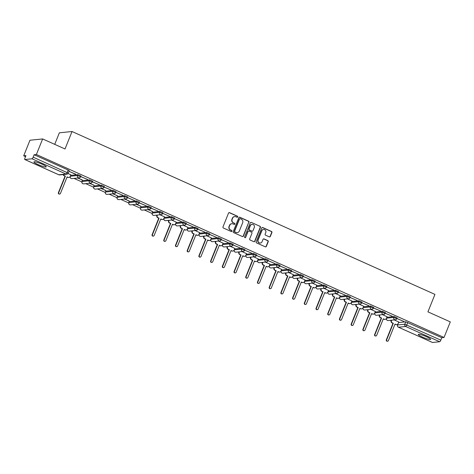<?xml version="1.0" encoding="UTF-8"?>
<svg xmlns="http://www.w3.org/2000/svg" width="474" height="474" viewBox="0 0 474 474"><rect width="100%" height="100%" fill="white"/><g stroke="black" fill="none" stroke-linecap="round" stroke-linejoin="round"><path stroke-width="0.71" d="M237.711 216.938A0.587 0.557 84.1 0 0 237.409 216.168L229.582 212.654A0.835 0.8 84.1 0 0 228.533 213.093L222.976 226.922A0.835 0.8 84.1 0 0 223.402 228.018L231.235 231.531A0.587 0.557 84.1 0 0 231.964 231.229A0.587 0.557 84.1 0 0 231.668 230.459L230.654 230.003A2.678 2.554 84.1 0 1 229.28 226.483L229.748 225.334A2.678 2.554 84.1 0 1 233.095 223.935L234.109 224.386A0.587 0.557 84.1 0 0 234.837 224.084A0.587 0.557 84.1 0 0 234.541 223.313L233.522 222.857A2.678 2.554 84.1 0 1 232.153 219.338L232.621 218.188A2.678 2.554 84.1 0 1 235.963 216.79L236.976 217.24A0.587 0.557 84.1 0 0 237.711 216.938M237.124 217.288A0.587 0.557 84.1 0 0 237.16 216.191L229.327 212.678A0.835 0.8 84.1 0 0 229.061 212.613M231.383 231.579A0.587 0.557 84.1 0 0 231.413 230.483L230.654 230.003M234.251 224.433A0.587 0.557 84.1 0 0 234.286 223.337L233.522 222.857M397.07 317.906L394.066 316.555L386.855 317.302M385.356 312.65L382.352 311.3L375.141 312.046M373.642 307.395L370.638 306.044L363.434 306.791M361.935 302.139L358.931 300.789L351.72 301.535M350.221 296.878L347.217 295.533L340.006 296.28M338.507 291.623L335.503 290.278L328.298 291.018M326.799 286.367L323.795 285.022L316.585 285.763M315.086 281.112L312.082 279.767L304.871 280.507M303.372 275.856L300.368 274.505L293.163 275.252M291.664 270.601L288.66 269.25L281.449 269.996M279.95 265.345L276.946 263.994L269.736 264.741M268.237 260.09L265.233 258.739L258.028 259.485M256.529 254.828L253.525 253.483L246.314 254.23M244.815 249.573L241.811 248.228L234.6 248.969M233.101 244.317L230.103 242.972L222.893 243.713M221.394 239.062L218.39 237.717L211.179 238.458M209.68 233.806L206.676 232.456L199.465 233.202M197.966 228.551L194.968 227.2L187.757 227.947M186.258 223.295L183.254 221.945L176.044 222.691M174.545 218.04L171.541 216.689L164.336 217.436M159.833 211.434L152.575 212.21L152.225 213.069L159.483 212.293L162.57 213.602L162.914 212.743L159.833 211.434L159.483 212.293A1.706 1.629 -95.9 0 0 161.16 214.663A1.706 1.706 0 0 0 162.57 213.602M148.119 206.178L140.944 206.919L140.511 207.813L147.775 207.037L150.856 208.347L151.2 207.488L148.119 206.178L147.775 207.037A1.706 1.629 -95.9 0 0 149.446 209.407A1.706 1.706 0 0 0 150.856 208.347M136.405 200.923L129.147 201.699L128.804 202.558L136.062 201.782L139.143 203.091L139.492 202.232L136.405 200.923L136.062 201.782A1.706 1.629 -95.9 0 0 137.738 204.152A1.706 1.706 0 0 0 139.143 203.091M124.698 195.667L117.516 196.402L117.09 197.303L124.348 196.526L127.435 197.836L127.779 196.977L124.698 195.667L124.348 196.526A1.706 1.629 -95.9 0 0 126.025 198.896A1.706 1.706 0 0 0 127.435 197.836M112.984 190.406L105.809 191.146L105.382 192.047L112.64 191.271L115.721 192.58L116.065 191.721L112.984 190.406L112.64 191.271A1.706 1.629 -95.9 0 0 114.311 193.641A1.706 1.706 0 0 0 115.721 192.58M101.27 185.15L94.012 185.927L93.668 186.792L100.926 186.015L104.007 187.325L104.357 186.46L101.27 185.15L100.926 186.015A1.706 1.629 -95.9 0 0 102.603 188.385A1.706 1.706 0 0 0 104.007 187.325M89.562 179.895L82.304 180.671L81.955 181.536L89.213 180.76L92.3 182.069L92.643 181.204L89.562 179.895L89.213 180.76A1.706 1.629 -95.9 0 0 90.89 183.13A1.706 1.706 0 0 0 92.3 182.069M80.853 175.99L77.849 174.639L70.638 175.386M42.05 164.176A6.648 0.96 -158.1 0 0 33.903 161.901A6.648 0.96 -158.1 0 0 38.092 164.585A6.648 0.96 -158.1 0 0 46.245 166.86A6.648 0.96 -158.1 0 0 42.05 164.176M426.434 336.688A6.648 0.96 -158.1 0 0 418.287 334.407A6.648 0.96 -158.1 0 0 422.476 337.091A6.648 0.96 -158.1 0 0 430.629 339.372A6.648 0.96 -158.1 0 0 426.434 336.688M269.297 236.87A0.835 0.8 84.1 0 0 270.34 236.431L271.904 232.55A0.835 0.8 84.1 0 0 271.472 231.454L262.78 227.55A0.835 0.8 84.1 0 0 261.731 227.988L256.173 241.817A0.835 0.8 84.1 0 0 256.6 242.919L265.298 246.824A0.835 0.8 84.1 0 0 266.341 246.385L268.225 241.699A0.835 0.8 84.1 0 0 267.798 240.596L264.077 238.926A0.835 0.8 84.1 0 0 263.034 239.364L262.098 241.687A2.24 2.139 84.1 0 1 260.356 243.032A2.24 2.139 84.1 0 1 258.152 239.921L261.814 230.814A2.24 2.139 84.1 0 1 263.556 229.475A2.24 2.139 84.1 0 1 265.76 232.586L265.15 234.103A0.835 0.8 84.1 0 0 265.576 235.199L269.297 236.87M32.025 158.784L24.849 159.525A1.706 0.444 -65.8 0 1 24.778 159.519A1.706 0.444 -65.8 0 1 24.968 158.014L25.946 155.585L23.7 155.816L29.963 140.239L42.642 138.935L65.015 148.972L72.036 131.517L434.942 294.395L427.927 311.851L450.3 321.887L444.037 337.47L36.38 154.512L34.134 154.743L33.162 157.167L68.244 173.123L69.222 170.693L68.143 170.006L67.172 172.429A1.706 0.444 -65.8 0 1 66.034 174.047L32.025 158.784A1.706 0.444 -65.8 0 0 33.162 157.167M42.642 138.935L36.38 154.512M248.986 222.27A0.835 0.8 84.1 0 0 248.554 221.168L239.862 217.264A0.835 0.8 84.1 0 0 238.813 217.702L233.255 231.537A0.835 0.8 84.1 0 0 233.682 232.633L242.38 236.538A0.835 0.8 84.1 0 0 243.423 236.099L248.732 222.294A0.835 0.8 84.1 0 0 248.305 221.192L239.607 217.293A0.835 0.8 84.1 0 0 239.34 217.228M251.321 222.407L260.013 226.311A0.835 0.8 84.1 0 1 260.445 227.413L254.882 241.242A0.835 0.8 84.1 0 1 253.839 241.681L250.118 240.01A0.835 0.8 84.1 0 1 249.691 238.908L251.943 233.303A0.835 0.8 84.1 0 0 251.516 232.201L249.046 231.093A0.835 0.8 84.1 0 0 248.003 231.531L245.651 237.373A0.587 0.557 84.1 0 1 245.2 237.723A0.587 0.557 84.1 0 1 244.62 236.905L250.272 222.845A0.835 0.8 84.1 0 1 251.321 222.407L260.013 226.311M398.569 322.557L405.774 321.816L404.802 324.24L440.82 340.125A1.706 0.444 114.2 0 1 439.682 341.742L432.501 342.483A1.706 0.444 114.2 0 1 432.436 342.471A1.706 0.444 114.2 0 1 432.383 342.429M23.7 155.816L25.525 156.633M74.021 178.402L81.854 181.915M85.735 183.657L93.562 187.171M97.448 188.913L105.275 192.426M109.156 194.168L116.989 197.682M120.87 199.43L128.697 202.943M132.584 204.685L140.411 208.199M144.292 209.941L152.124 213.454M156.005 215.196L156.876 215.587M167.719 220.451L168.584 220.843M179.427 225.707L180.298 226.098M191.141 230.962L192.011 231.353M202.854 236.218L203.719 236.609M214.562 241.479L215.433 241.864M226.276 246.735L227.147 247.12M237.989 251.99L238.855 252.381M249.697 257.246L250.568 257.637M261.411 262.501L262.282 262.892M273.125 267.757L273.99 268.148M284.833 273.012L285.704 273.403M296.546 278.268L297.411 278.659M308.254 283.529L309.125 283.914M319.968 288.784L320.839 289.17M331.681 294.04L332.547 294.431M343.389 299.295L344.26 299.687M355.103 304.551L355.974 304.942M366.817 309.806L367.682 310.197M378.525 315.062L379.396 315.453M390.238 320.317L391.109 320.708M54.717 144.351L59.351 132.821L72.036 131.517M444.037 337.47L441.792 337.701L440.82 340.125M70.869 174.823L68.025 173.508M68.961 171.339L75.704 174.154M75.633 174.331L68.985 171.286M80.675 176.595L87.72 179.545L80.693 176.541M77.635 178.028L82.34 179.93M82.269 180.108L78.02 177.993M92.383 181.85L99.433 184.801L92.406 181.797M89.349 183.284L94.053 185.186M93.982 185.364L89.728 183.248M104.096 187.106L111.147 190.062L104.12 187.052M101.063 188.539L105.761 190.441M105.69 190.619L101.442 188.504M115.81 192.361L122.855 195.318L115.828 192.314M112.771 193.801L117.475 195.697M117.404 195.875L113.156 193.759M127.518 197.617L134.569 200.573L127.542 197.569M124.484 199.056L129.189 200.958M129.118 201.136L124.863 199.015M139.232 202.872L146.282 205.829L139.255 202.825M136.198 204.312L140.897 206.214M140.825 206.391L136.577 204.27M150.945 208.133L157.99 211.084L150.963 208.08M147.906 209.567L152.61 211.469M152.539 211.647L148.291 209.526M162.653 213.389L169.704 216.34L162.677 213.336M164.561 216.873L159.999 214.781M174.367 218.644L181.418 221.595L174.391 218.591M176.269 222.128L171.712 220.043M186.081 223.9L193.125 226.85L186.098 223.847M187.982 227.384L183.42 225.298M197.788 229.155L204.839 232.112L197.812 229.102M199.696 232.639L195.134 230.554M209.502 234.411L216.553 237.367L209.52 234.363M211.404 237.895L206.848 235.809M221.216 239.666L228.261 242.623L221.234 239.619M223.118 243.15L218.555 241.065M232.924 244.922L239.974 247.878L232.947 244.874M234.831 248.406L230.269 246.32M244.637 250.183L251.688 253.134L244.655 250.13M246.539 253.661L241.983 251.576M256.351 255.439L263.396 258.389L256.369 255.385M258.253 258.923L253.691 256.831M268.059 260.694L275.11 263.645L268.083 260.641M269.967 264.178L265.404 262.092M279.773 265.95L286.823 268.9L279.79 265.896M281.675 269.433L277.118 267.348M291.486 271.205L298.531 274.162L291.504 271.152M293.388 274.689L288.826 272.603M303.194 276.461L310.245 279.417L303.218 276.413M305.102 279.944L300.54 277.859M314.908 281.716L321.953 284.673L314.926 281.669M316.81 285.2L312.253 283.114M326.622 286.971L333.666 289.928L326.639 286.924M328.523 290.455L323.961 288.37M338.329 292.233L345.38 295.183L338.353 292.18M340.237 295.711L335.675 293.625M350.043 297.488L357.088 300.439L350.061 297.435M351.945 300.972L347.389 298.881M361.751 302.744L368.802 305.694L361.775 302.69M363.659 306.228L359.096 304.142M373.465 307.999L380.515 310.95L373.488 307.946M375.372 311.483L370.81 309.398M385.178 313.255L392.223 316.205L385.196 313.201M387.08 316.739L382.524 314.653M396.886 318.51L403.937 321.467L396.91 318.463M398.794 321.994L394.232 319.909M441.792 337.701L405.774 321.816M34.134 154.743L68.143 170.006M234.577 216.6A2.678 2.554 84.1 0 0 232.367 218.212L232.621 218.188M233.273 222.881A2.678 2.554 84.1 0 1 231.904 219.367L232.367 218.212M231.703 223.746A2.678 2.554 84.1 0 0 229.493 225.357L229.748 225.334M230.4 230.032A2.678 2.554 84.1 0 1 229.031 226.513L229.493 225.357M242.647 236.603A0.835 0.8 84.1 0 0 243.174 236.123L248.732 222.294M240.241 218.704A0.587 0.557 84.1 0 0 239.506 219.012L234.624 231.152A0.587 0.557 84.1 0 0 234.926 231.922L235.993 232.402A2.678 2.554 84.1 0 0 239.34 230.998L242.676 222.703A2.678 2.554 84.1 0 0 241.307 219.184L240.241 218.704M239.838 218.692A0.587 0.557 84.1 0 0 239.252 219.035L239.506 219.012M237.13 232.616A2.678 2.554 84.1 0 1 235.744 232.426L234.671 231.946A0.587 0.557 84.1 0 1 234.375 231.176L239.252 219.035M254.105 241.746A0.835 0.8 84.1 0 0 254.633 241.266L260.19 227.437A0.835 0.8 84.1 0 0 259.764 226.335M248.524 231.051A0.835 0.8 84.1 0 0 247.748 231.555L245.651 237.373M245.07 237.717A0.587 0.557 84.1 0 0 245.402 237.397M254.283 227.479A2.24 2.139 84.1 0 0 252.085 224.368A2.24 2.139 84.1 0 0 250.343 225.713L249.051 228.918A0.835 0.8 84.1 0 0 249.478 230.02L251.949 231.128A0.835 0.8 84.1 0 0 252.992 230.69L254.283 227.479M251.955 224.386A2.24 2.139 84.1 0 0 250.088 225.737L250.343 225.713M252.215 231.194A0.835 0.8 84.1 0 1 251.694 231.152L249.223 230.044A0.835 0.8 84.1 0 1 248.797 228.942L250.088 225.737M263.431 229.487A2.24 2.139 84.1 0 0 261.559 230.844L261.814 230.814M260.226 243.043A2.24 2.139 84.1 0 1 257.903 239.945L261.559 230.844M265.564 246.889A0.835 0.8 84.1 0 0 266.092 246.409L267.976 241.722A0.835 0.8 84.1 0 0 267.543 240.626L263.822 238.955A0.835 0.8 84.1 0 0 263.556 238.884M269.564 236.935A0.835 0.8 84.1 0 0 270.091 236.461L271.649 232.58A0.835 0.8 84.1 0 0 271.223 231.478L262.525 227.579A0.835 0.8 84.1 0 0 262.258 227.514M63.457 174.527A1.706 1.629 84.1 0 0 64.405 175.682L65.382 176.121L58.723 192.675A0.978 0.936 84.1 0 0 59.688 194.038A0.978 0.936 84.1 0 0 60.453 193.451L67.107 176.897L68.084 177.335A1.706 1.629 84.1 0 0 68.89 177.466L68.558 177.501A1.706 1.629 -95.9 0 1 67.752 177.371L67.047 177.051M68.89 177.466A1.706 1.629 84.1 0 0 70.211 176.441L70.881 174.787M59.688 194.038L59.357 194.073A0.978 0.936 -95.9 0 1 58.397 192.711L65.051 176.156L64.073 175.718A1.706 1.629 -95.9 0 1 63.125 174.562M65.051 176.156L65.382 176.121M157.404 215.054L157.226 215.492A1.706 1.629 84.1 0 0 158.097 217.732L159.074 218.17L152.421 234.725A0.978 0.936 84.1 0 0 153.38 236.088A0.978 0.936 84.1 0 0 154.145 235.501L160.799 218.947L161.776 219.385A1.706 1.629 84.1 0 0 162.582 219.515L162.25 219.551A1.706 1.629 -95.9 0 1 161.444 219.421L160.739 219.101M162.582 219.515A1.706 1.629 84.1 0 0 163.909 218.49L164.573 216.837M153.38 236.088L153.055 236.123A0.978 0.936 -95.9 0 1 152.089 234.76L158.743 218.206L157.771 217.767A1.706 1.629 -95.9 0 1 156.894 215.528L157.226 215.492M157.072 215.083L156.894 215.528M158.743 218.206L159.074 218.17M169.117 220.309L168.94 220.748A1.706 1.629 84.1 0 0 169.811 222.987L170.788 223.426L164.128 239.986A0.978 0.936 84.1 0 0 165.094 241.349A0.978 0.936 84.1 0 0 165.859 240.756L172.512 224.202L173.49 224.64A1.706 1.629 84.1 0 0 174.29 224.771L173.964 224.806A1.706 1.629 -95.9 0 1 173.158 224.676L172.453 224.356M174.29 224.771A1.706 1.629 84.1 0 0 175.617 223.746L176.287 222.093M165.094 241.349L164.762 241.379A0.978 0.936 -95.9 0 1 163.803 240.016L170.456 223.461L169.479 223.023A1.706 1.629 -95.9 0 1 168.608 220.783L168.94 220.748M168.785 220.339L168.608 220.783M170.456 223.461L170.788 223.426M180.825 225.565L180.647 226.003A1.706 1.629 84.1 0 0 181.518 228.243L182.496 228.681L175.842 245.242A0.978 0.936 84.1 0 0 176.808 246.604A0.978 0.936 84.1 0 0 177.566 246.012L184.226 229.457L185.198 229.896A1.706 1.629 84.1 0 0 186.004 230.026L185.672 230.062A1.706 1.629 -95.9 0 1 184.872 229.931L184.161 229.612M186.004 230.026A1.706 1.629 84.1 0 0 187.331 229.007L187.994 227.348M176.808 246.604L176.476 246.634A0.978 0.936 -95.9 0 1 175.51 245.271L182.17 228.717L181.192 228.278A1.706 1.629 -95.9 0 1 180.321 226.039L180.647 226.003M180.499 225.6L180.321 226.039M182.17 228.717L182.496 228.681M192.539 230.82L192.361 231.265A1.706 1.629 84.1 0 0 193.232 233.504L194.21 233.937L187.556 250.497A0.978 0.936 84.1 0 0 188.516 251.86A0.978 0.936 84.1 0 0 189.28 251.273L195.934 234.713L196.911 235.151A1.706 1.629 84.1 0 0 197.717 235.282L197.385 235.317A1.706 1.629 -95.9 0 1 196.58 235.187L195.875 234.867M197.717 235.282A1.706 1.629 84.1 0 0 199.044 234.263L199.708 232.604M188.516 251.86L188.19 251.895A0.978 0.936 -95.9 0 1 187.224 250.533L193.878 233.972L192.906 233.534A1.706 1.629 -95.9 0 1 192.029 231.294L192.361 231.265M192.207 230.856L192.029 231.294M193.878 233.972L194.21 233.937M204.253 236.076L204.075 236.52A1.706 1.629 84.1 0 0 204.946 238.76L205.923 239.198L199.264 255.753A0.978 0.936 84.1 0 0 200.229 257.115A0.978 0.936 84.1 0 0 200.994 256.529L207.648 239.968L208.625 240.407A1.706 1.629 84.1 0 0 209.425 240.537L209.099 240.573A1.706 1.629 -95.9 0 1 208.293 240.442L207.588 240.122M209.425 240.537A1.706 1.629 84.1 0 0 210.752 239.518L211.422 237.859M200.229 257.115L199.898 257.151A0.978 0.936 -95.9 0 1 198.938 255.788L205.592 239.228L204.614 238.789A1.706 1.629 -95.9 0 1 203.743 236.55L204.075 236.52M203.921 236.111L203.743 236.55M205.592 239.228L205.923 239.198M215.96 241.331L215.783 241.776A1.706 1.629 84.1 0 0 216.654 244.015L217.631 244.454L210.977 261.008A0.978 0.936 84.1 0 0 211.943 262.371A0.978 0.936 84.1 0 0 212.702 261.784L219.361 245.23L220.333 245.662A1.706 1.629 84.1 0 0 221.139 245.799L220.807 245.828A1.706 1.629 -95.9 0 1 220.007 245.698L219.296 245.384M221.139 245.799A1.706 1.629 84.1 0 0 222.466 244.774L223.13 243.121M211.943 262.371L211.611 262.406A0.978 0.936 -95.9 0 1 210.646 261.044L217.305 244.483L216.328 244.051A1.706 1.629 -95.9 0 1 215.457 241.811L215.783 241.776M215.634 241.367L215.457 241.811M217.305 244.483L217.631 244.454M227.674 246.587L227.496 247.031A1.706 1.629 84.1 0 0 228.367 249.271L229.345 249.709L222.691 266.264A0.978 0.936 84.1 0 0 223.651 267.626A0.978 0.936 84.1 0 0 224.415 267.04L231.069 250.485L232.047 250.924A1.706 1.629 84.1 0 0 232.853 251.054L232.521 251.084A1.706 1.629 -95.9 0 1 231.715 250.953L231.01 250.639M232.853 251.054A1.706 1.629 84.1 0 0 234.18 250.029L234.843 248.376M223.651 267.626L223.325 267.662A0.978 0.936 -95.9 0 1 222.359 266.299L229.013 249.745L228.035 249.306A1.706 1.629 -95.9 0 1 227.165 247.067L227.496 247.031M227.342 246.622L227.165 247.067M229.013 249.745L229.345 249.709M239.388 251.842L239.21 252.287A1.706 1.629 84.1 0 0 240.081 254.526L241.053 254.965L234.399 271.519A0.978 0.936 84.1 0 0 235.365 272.882A0.978 0.936 84.1 0 0 236.129 272.295L242.783 255.741L243.76 256.179A1.706 1.629 84.1 0 0 244.56 256.31L244.234 256.339A1.706 1.629 -95.9 0 1 243.429 256.209L242.718 255.895M244.56 256.31A1.706 1.629 84.1 0 0 245.888 255.285L246.557 253.631M235.365 272.882L235.033 272.917A0.978 0.936 -95.9 0 1 234.073 271.555L240.727 255L239.749 254.562A1.706 1.629 -95.9 0 1 238.878 252.322L239.21 252.287M239.056 251.878L238.878 252.322M240.727 255L241.053 254.965M251.096 257.104L250.918 257.542A1.706 1.629 84.1 0 0 251.789 259.782L252.766 260.22L246.113 276.775A0.978 0.936 84.1 0 0 247.078 278.137A0.978 0.936 84.1 0 0 247.837 277.551L254.497 260.996L255.468 261.435A1.706 1.629 84.1 0 0 256.274 261.565L255.942 261.601A1.706 1.629 -95.9 0 1 255.142 261.47L254.431 261.15M256.274 261.565A1.706 1.629 84.1 0 0 257.601 260.54L258.265 258.887M247.078 278.137L246.747 278.173A0.978 0.936 -95.9 0 1 245.781 276.81L252.435 260.256L251.463 259.817A1.706 1.629 -95.9 0 1 250.592 257.578L250.918 257.542M250.77 257.133L250.592 257.578M252.435 260.256L252.766 260.22M262.809 262.359L262.632 262.797A1.706 1.629 84.1 0 0 263.503 265.037L264.48 265.476L257.826 282.036A0.978 0.936 84.1 0 0 258.786 283.399A0.978 0.936 84.1 0 0 259.551 282.806L266.204 266.252L267.182 266.69A1.706 1.629 84.1 0 0 267.988 266.821L267.656 266.856A1.706 1.629 -95.9 0 1 266.85 266.726L266.145 266.406M267.988 266.821A1.706 1.629 84.1 0 0 269.315 265.796L269.979 264.142M258.786 283.399L258.46 283.428A0.978 0.936 -95.9 0 1 257.495 282.066L264.148 265.511L263.171 265.073A1.706 1.629 -95.9 0 1 262.3 262.833L262.632 262.797M262.478 262.389L262.3 262.833M264.148 265.511L264.48 265.476M274.523 267.614L274.345 268.053A1.706 1.629 84.1 0 0 275.216 270.293L276.188 270.731L269.534 287.291A0.978 0.936 84.1 0 0 270.5 288.654A0.978 0.936 84.1 0 0 271.264 288.062L277.918 271.507L278.896 271.946A1.706 1.629 84.1 0 0 279.696 272.076L279.37 272.112A1.706 1.629 -95.9 0 1 278.564 271.981L277.853 271.661M279.696 272.076A1.706 1.629 84.1 0 0 281.023 271.057L281.692 269.398M270.5 288.654L270.168 288.684A0.978 0.936 -95.9 0 1 269.208 287.321L275.862 270.767L274.884 270.328A1.706 1.629 -95.9 0 1 274.013 268.088L274.345 268.053M274.191 267.65L274.013 268.088M275.862 270.767L276.188 270.731M286.231 272.87L286.053 273.314A1.706 1.629 84.1 0 0 286.924 275.554L287.902 275.987L281.248 292.547A0.978 0.936 84.1 0 0 282.208 293.91A0.978 0.936 84.1 0 0 282.972 293.323L289.632 276.763L290.603 277.201A1.706 1.629 84.1 0 0 291.409 277.331L291.077 277.367A1.706 1.629 -95.9 0 1 290.278 277.237L289.567 276.917M291.409 277.331A1.706 1.629 84.1 0 0 292.736 276.312L293.4 274.653M282.208 293.91L281.882 293.945A0.978 0.936 -95.9 0 1 280.916 292.577L287.57 276.022L286.598 275.584A1.706 1.629 -95.9 0 1 285.727 273.344L286.053 273.314M285.905 272.906L285.727 273.344M287.57 276.022L287.902 275.987M297.945 278.125L297.767 278.57A1.706 1.629 84.1 0 0 298.638 280.809L299.615 281.248L292.956 297.802A0.978 0.936 84.1 0 0 293.921 299.165A0.978 0.936 84.1 0 0 294.686 298.579L301.34 282.018L302.317 282.457A1.706 1.629 84.1 0 0 303.123 282.587L302.791 282.623A1.706 1.629 -95.9 0 1 301.985 282.492L301.28 282.172M303.123 282.587A1.706 1.629 84.1 0 0 304.45 281.568L305.114 279.909M293.921 299.165L293.59 299.201A0.978 0.936 -95.9 0 1 292.63 297.838L299.284 281.278L298.306 280.839A1.706 1.629 -95.9 0 1 297.435 278.599L297.767 278.57M297.613 278.161L297.435 278.599M299.284 281.278L299.615 281.248M309.652 283.381L309.475 283.825A1.706 1.629 84.1 0 0 310.351 286.065L311.323 286.503L304.669 303.058A0.978 0.936 84.1 0 0 305.635 304.421A0.978 0.936 84.1 0 0 306.4 303.834L313.053 287.28L314.031 287.712A1.706 1.629 84.1 0 0 314.831 287.848L314.505 287.878A1.706 1.629 -95.9 0 1 313.699 287.748L312.988 287.434M314.831 287.848A1.706 1.629 84.1 0 0 316.158 286.823L316.828 285.17M305.635 304.421L305.303 304.456A0.978 0.936 -95.9 0 1 304.338 303.093L310.997 286.533L310.02 286.1A1.706 1.629 -95.9 0 1 309.149 283.861L309.475 283.825M309.326 283.416L309.149 283.861M310.997 286.533L311.323 286.503M321.366 288.636L321.188 289.081A1.706 1.629 84.1 0 0 322.059 291.32L323.037 291.759L316.383 308.313A0.978 0.936 84.1 0 0 317.343 309.676A0.978 0.936 84.1 0 0 318.107 309.089L324.761 292.535L325.739 292.973A1.706 1.629 84.1 0 0 326.545 293.104L326.213 293.133A1.706 1.629 -95.9 0 1 325.413 293.003L324.702 292.689M326.545 293.104A1.706 1.629 84.1 0 0 327.872 292.079L328.535 290.426M317.343 309.676L317.017 309.712A0.978 0.936 -95.9 0 1 316.051 308.349L322.705 291.794L321.733 291.356A1.706 1.629 -95.9 0 1 320.862 289.116L321.188 289.081M321.034 288.672L320.862 289.116M322.705 291.794L323.037 291.759M333.08 293.892L332.902 294.336A1.706 1.629 84.1 0 0 333.773 296.576L334.751 297.014L328.091 313.569A0.978 0.936 84.1 0 0 329.057 314.932A0.978 0.936 84.1 0 0 329.821 314.345L336.475 297.791L337.452 298.229A1.706 1.629 84.1 0 0 338.258 298.359L337.926 298.389A1.706 1.629 -95.9 0 1 337.121 298.259L336.416 297.945M338.258 298.359A1.706 1.629 84.1 0 0 339.585 297.334L340.249 295.681M329.057 314.932L328.725 314.967A0.978 0.936 -95.9 0 1 327.765 313.604L334.419 297.05L333.441 296.611A1.706 1.629 -95.9 0 1 332.57 294.372L332.902 294.336M332.748 293.927L332.57 294.372M334.419 297.05L334.751 297.014M344.788 299.153L344.61 299.592A1.706 1.629 84.1 0 0 345.487 301.831L346.458 302.27L339.805 318.824A0.978 0.936 84.1 0 0 340.77 320.187A0.978 0.936 84.1 0 0 341.535 319.6L348.189 303.046L349.166 303.484A1.706 1.629 84.1 0 0 349.966 303.615L349.64 303.65A1.706 1.629 -95.9 0 1 348.834 303.52L348.123 303.2M349.966 303.615A1.706 1.629 84.1 0 0 351.293 302.59L351.963 300.937M340.77 320.187L340.439 320.223A0.978 0.936 -95.9 0 1 339.473 318.86L346.133 302.305L345.155 301.867A1.706 1.629 -95.9 0 1 344.284 299.627L344.61 299.592M344.462 299.183L344.284 299.627M346.133 302.305L346.458 302.27M356.501 304.409L356.324 304.847A1.706 1.629 84.1 0 0 357.195 307.087L358.172 307.525L351.518 324.086A0.978 0.936 84.1 0 0 352.478 325.448A0.978 0.936 84.1 0 0 353.243 324.856L359.896 308.301L360.874 308.74A1.706 1.629 84.1 0 0 361.68 308.87L361.348 308.906A1.706 1.629 -95.9 0 1 360.548 308.775L359.837 308.456M361.68 308.87A1.706 1.629 84.1 0 0 363.007 307.845L363.671 306.192M352.478 325.448L352.152 325.478A0.978 0.936 -95.9 0 1 351.187 324.115L357.84 307.561L356.869 307.122A1.706 1.629 -95.9 0 1 355.992 304.883L356.324 304.847M356.17 304.438L355.992 304.883M357.84 307.561L358.172 307.525M368.215 309.664L368.037 310.103A1.706 1.629 84.1 0 0 368.908 312.342L369.886 312.781L363.226 329.341A0.978 0.936 84.1 0 0 364.192 330.704A0.978 0.936 84.1 0 0 364.956 330.111L371.61 313.557L372.588 313.995A1.706 1.629 84.1 0 0 373.394 314.126L373.062 314.161A1.706 1.629 -95.9 0 1 372.256 314.031L371.551 313.711M373.394 314.126A1.706 1.629 84.1 0 0 374.715 313.107L375.384 311.448M364.192 330.704L363.86 330.734A0.978 0.936 -95.9 0 1 362.9 329.371L369.554 312.816L368.576 312.378A1.706 1.629 -95.9 0 1 367.706 310.138L368.037 310.103M367.883 309.7L367.706 310.138M369.554 312.816L369.886 312.781M379.923 314.92L379.745 315.364A1.706 1.629 84.1 0 0 380.622 317.604L381.594 318.036L374.94 334.597A0.978 0.936 84.1 0 0 375.906 335.959A0.978 0.936 84.1 0 0 376.664 335.373L383.324 318.812L384.296 319.251A1.706 1.629 84.1 0 0 385.101 319.381L384.775 319.417A1.706 1.629 -95.9 0 1 383.97 319.286L383.259 318.966M385.101 319.381A1.706 1.629 84.1 0 0 386.429 318.362L387.092 316.703M375.906 335.959L375.574 335.995A0.978 0.936 -95.9 0 1 374.608 334.626L381.268 318.072L380.29 317.633A1.706 1.629 -95.9 0 1 379.419 315.394L379.745 315.364M379.597 314.955L379.419 315.394M381.268 318.072L381.594 318.036M391.637 320.175L391.459 320.62A1.706 1.629 84.1 0 0 392.33 322.859L393.307 323.298L386.654 339.852A0.978 0.936 84.1 0 0 387.614 341.215A0.978 0.936 84.1 0 0 388.378 340.628L395.032 324.068L396.009 324.506A1.706 1.629 84.1 0 0 396.815 324.637L396.483 324.672A1.706 1.629 -95.9 0 1 395.677 324.542L394.972 324.222M396.815 324.637A1.706 1.629 84.1 0 0 398.142 323.618L398.806 321.959M387.614 341.215L387.288 341.25A0.978 0.936 -95.9 0 1 386.322 339.888L392.976 323.327L392.004 322.889A1.706 1.629 -95.9 0 1 391.127 320.649L391.459 320.62M391.305 320.211L391.127 320.649M392.976 323.327L393.307 323.298M386.511 318.161L393.716 317.42L396.803 318.729L397.147 317.87M386.885 317.296L386.541 318.161A1.706 1.629 84.1 0 0 387.412 320.394A1.706 1.629 -95.9 0 0 388.218 320.531L395.393 319.79A1.706 1.629 -95.9 0 1 393.716 317.42L394.066 316.555M374.798 312.905L382.008 312.165L385.089 313.474L385.433 312.609M375.177 312.04L374.827 312.899A1.706 1.629 84.1 0 0 375.698 315.139A1.706 1.629 -95.9 0 0 376.504 315.269L383.679 314.535A1.706 1.629 -95.9 0 1 382.008 312.165L382.352 311.3M363.084 307.65L370.295 306.909L373.376 308.219L373.725 307.353M363.463 306.785L363.12 307.644A1.706 1.629 84.1 0 0 363.991 309.883A1.706 1.629 -95.9 0 0 364.79 310.014L371.971 309.279A1.706 1.629 -95.9 0 1 370.295 306.909L370.638 306.044M351.376 302.394L358.581 301.648L361.668 302.957L362.012 302.098M351.749 301.529L351.406 302.388A1.706 1.629 84.1 0 0 352.277 304.628A1.706 1.629 -95.9 0 0 353.083 304.758L360.258 304.018A1.706 1.629 -95.9 0 1 358.581 301.648L358.931 300.789M339.662 297.139L346.873 296.392L349.954 297.702L350.304 296.843M340.042 296.274L339.692 297.133A1.706 1.629 84.1 0 0 340.563 299.372A1.706 1.629 -95.9 0 0 341.369 299.503L348.55 298.762A1.706 1.629 -95.9 0 1 346.873 296.392L347.217 295.533M327.949 291.883L335.159 291.137L338.24 292.446L338.59 291.587M328.328 291.018L327.984 291.877A1.706 1.629 84.1 0 0 328.855 294.117A1.706 1.629 -95.9 0 0 329.655 294.247L336.836 293.507A1.706 1.629 -95.9 0 1 335.159 291.137L335.503 290.278M316.241 286.628L323.446 285.881L326.533 287.191L326.876 286.332M316.614 285.757L316.271 286.622A1.706 1.629 84.1 0 0 317.142 288.862A1.706 1.629 -95.9 0 0 317.947 288.992L325.123 288.251A1.706 1.629 -95.9 0 1 323.446 285.881L323.795 285.022M304.527 281.372L311.738 280.626L314.819 281.935L315.169 281.076M304.906 280.501L304.557 281.366A1.706 1.629 84.1 0 0 305.428 283.606A1.706 1.629 -95.9 0 0 306.234 283.736L313.415 282.996A1.706 1.629 -95.9 0 1 311.738 280.626L312.082 279.767M292.814 276.111L300.024 275.37L303.105 276.68L303.455 275.821M293.193 275.246L292.849 276.111A1.706 1.629 84.1 0 0 293.72 278.345A1.706 1.629 -95.9 0 0 294.52 278.481L301.701 277.74A1.706 1.629 -95.9 0 1 300.024 275.37L300.368 274.505M281.106 270.855L288.311 270.115L291.397 271.424L291.741 270.559M281.479 269.99L281.135 270.85A1.706 1.629 84.1 0 0 282.006 273.089A1.706 1.629 -95.9 0 0 282.812 273.22L289.987 272.485A1.706 1.629 -95.9 0 1 288.311 270.115L288.66 269.25M269.392 265.6L276.603 264.859L279.684 266.169L280.033 265.304M269.771 264.735L269.422 265.594A1.706 1.629 84.1 0 0 270.293 267.834A1.706 1.629 -95.9 0 0 271.098 267.964L278.279 267.229A1.706 1.629 -95.9 0 1 276.603 264.859L276.946 263.994M257.678 260.344L264.889 259.598L267.976 260.907L268.32 260.048M258.057 259.479L257.714 260.339A1.706 1.629 84.1 0 0 258.585 262.578A1.706 1.629 -95.9 0 0 259.391 262.709L266.566 261.968A1.706 1.629 -95.9 0 1 264.889 259.598L265.233 258.739M245.97 255.089L253.175 254.342L256.262 255.652L256.606 254.793M246.344 254.224L246 255.083A1.706 1.629 84.1 0 0 246.871 257.323A1.706 1.629 -95.9 0 0 247.677 257.453L254.852 256.712A1.706 1.629 -95.9 0 1 253.175 254.342L253.525 253.483M234.257 249.834L241.467 249.087L244.548 250.396L244.898 249.537M234.636 248.969L234.286 249.828A1.706 1.629 84.1 0 0 235.163 252.067A1.706 1.629 -95.9 0 0 235.963 252.198L243.144 251.457A1.706 1.629 -95.9 0 1 241.467 249.087L241.811 248.228M222.543 244.578L229.754 243.832L232.841 245.141L233.184 244.282M222.922 243.707L222.579 244.572A1.706 1.629 84.1 0 0 223.45 246.812A1.706 1.629 -95.9 0 0 224.255 246.942L231.431 246.202A1.706 1.629 -95.9 0 1 229.754 243.832L230.103 242.972M210.835 239.323L218.04 238.576L221.127 239.885L221.471 239.026M211.208 238.452L210.865 239.317A1.706 1.629 84.1 0 0 211.736 241.556A1.706 1.629 -95.9 0 0 212.542 241.687L219.717 240.946A1.706 1.629 -95.9 0 1 218.04 238.576L218.39 237.717M199.121 234.061L206.332 233.321L209.413 234.63L209.763 233.771M199.501 233.196L199.151 234.061A1.706 1.629 84.1 0 0 200.028 236.295A1.706 1.629 -95.9 0 0 200.828 236.431L208.009 235.691A1.706 1.629 -95.9 0 1 206.332 233.321L206.676 232.456M187.408 228.806L194.618 228.065L197.705 229.375L198.049 228.509M187.787 227.941L187.443 228.8A1.706 1.629 84.1 0 0 188.314 231.039A1.706 1.629 -95.9 0 0 189.12 231.17L196.295 230.435A1.706 1.629 -95.9 0 1 194.618 228.065L194.968 227.2M175.7 223.55L182.905 222.81L185.992 224.119L186.335 223.254M176.073 222.685L175.73 223.544A1.706 1.629 84.1 0 0 176.601 225.784A1.706 1.629 -95.9 0 0 177.406 225.914L184.582 225.18A1.706 1.629 -95.9 0 1 182.905 222.81L183.254 221.945M163.986 218.295L171.197 217.548L174.278 218.858L174.628 217.999M164.365 217.43L164.016 218.289A1.706 1.629 84.1 0 0 164.893 220.529A1.706 1.629 -95.9 0 0 165.693 220.659L172.874 219.918A1.706 1.629 -95.9 0 1 171.197 217.548L171.541 216.689M152.652 212.174L152.308 213.033A1.706 1.629 84.1 0 0 153.179 215.273A1.706 1.629 -95.9 0 0 153.985 215.403L161.16 214.663A1.706 1.629 -95.9 0 0 162.487 213.644M140.944 206.919L140.594 207.778A1.706 1.629 84.1 0 0 141.465 210.018A1.706 1.629 -95.9 0 0 142.271 210.148L149.446 209.407A1.706 1.629 -95.9 0 0 150.773 208.388M129.23 201.657L128.881 202.522A1.706 1.629 84.1 0 0 129.757 204.762A1.706 1.629 -95.9 0 0 130.557 204.892L137.738 204.152A1.706 1.629 -95.9 0 0 139.066 203.133M117.516 196.402L117.173 197.267A1.706 1.629 84.1 0 0 118.044 199.507A1.706 1.629 -95.9 0 0 118.85 199.637L126.025 198.896A1.706 1.629 -95.9 0 0 127.352 197.871M105.809 191.146L105.459 192.011A1.706 1.629 84.1 0 0 106.33 194.245A1.706 1.629 -95.9 0 0 107.136 194.381L114.311 193.641A1.706 1.629 -95.9 0 0 115.638 192.616M94.095 185.891L93.745 186.75A1.706 1.629 84.1 0 0 94.622 188.99A1.706 1.629 -95.9 0 0 95.422 189.12L102.603 188.385A1.706 1.629 -95.9 0 0 103.93 187.36M82.381 180.635L82.038 181.495A1.706 1.629 84.1 0 0 82.909 183.734A1.706 1.629 -95.9 0 0 83.714 183.865L90.89 183.13A1.706 1.629 -95.9 0 0 92.217 182.105M70.294 176.245L77.505 175.499L80.586 176.814L80.93 175.949M70.673 175.38L70.324 176.239A1.706 1.629 84.1 0 0 71.195 178.479A1.706 1.629 -95.9 0 0 72.001 178.609L79.176 177.869A1.706 1.629 -95.9 0 1 77.505 175.499L77.849 174.639M398.598 322.551L397.621 324.98L404.802 324.24A1.706 1.629 -95.9 0 0 405.673 326.479L398.492 327.22L432.501 342.483M439.682 341.742L405.673 326.479A1.706 0.444 -65.8 0 0 406.811 324.862L407.782 322.433M24.849 159.525L58.853 174.787L66.034 174.047A1.706 1.629 84.1 0 0 66.84 174.183A1.706 1.706 0 0 0 68.244 173.123M80.503 176.849A1.706 1.629 -95.9 0 1 79.176 177.869A1.706 1.706 0 0 0 80.586 176.814M174.201 218.899A1.706 1.629 -95.9 0 1 172.874 219.918A1.706 1.706 0 0 0 174.278 218.858M185.909 224.155A1.706 1.629 -95.9 0 1 184.582 225.18A1.706 1.706 0 0 0 185.992 224.119M197.622 229.41A1.706 1.629 -95.9 0 1 196.295 230.435A1.706 1.706 0 0 0 197.705 229.375M209.336 234.666A1.706 1.629 -95.9 0 1 208.009 235.691A1.706 1.706 0 0 0 209.413 234.63M221.044 239.921A1.706 1.629 -95.9 0 1 219.717 240.946A1.706 1.706 0 0 0 221.127 239.885M232.758 245.182A1.706 1.629 -95.9 0 1 231.431 246.202A1.706 1.706 0 0 0 232.841 245.141M244.471 250.438A1.706 1.629 -95.9 0 1 243.144 251.457A1.706 1.706 0 0 0 244.548 250.396M256.179 255.693A1.706 1.629 -95.9 0 1 254.852 256.712A1.706 1.706 0 0 0 256.262 255.652M267.893 260.949A1.706 1.629 -95.9 0 1 266.566 261.968A1.706 1.706 0 0 0 267.976 260.907M279.607 266.204A1.706 1.629 -95.9 0 1 278.279 267.229A1.706 1.706 0 0 0 279.684 266.169M291.314 271.46A1.706 1.629 -95.9 0 1 289.987 272.485A1.706 1.706 0 0 0 291.397 271.424M303.028 276.715A1.706 1.629 -95.9 0 1 301.701 277.74A1.706 1.706 0 0 0 303.105 276.68M314.742 281.971A1.706 1.629 -95.9 0 1 313.415 282.996A1.706 1.706 0 0 0 314.819 281.935M326.45 287.226A1.706 1.629 -95.9 0 1 325.123 288.251A1.706 1.706 0 0 0 326.533 287.191M338.163 292.488A1.706 1.629 -95.9 0 1 336.836 293.507A1.706 1.706 0 0 0 338.24 292.446M349.871 297.743A1.706 1.629 -95.9 0 1 348.55 298.762A1.706 1.706 0 0 0 349.954 297.702M361.585 302.999A1.706 1.629 -95.9 0 1 360.258 304.018A1.706 1.706 0 0 0 361.668 302.957M373.299 308.254A1.706 1.629 -95.9 0 1 371.971 309.279A1.706 1.706 0 0 0 373.376 308.219M385.007 313.51A1.706 1.629 -95.9 0 1 383.679 314.535A1.706 1.706 0 0 0 385.089 313.474M396.72 318.765A1.706 1.629 -95.9 0 1 395.393 319.79A1.706 1.706 0 0 0 396.803 318.729M397.982 323.92L397.621 324.98A1.706 1.629 -95.9 0 0 398.492 327.22A1.706 0.444 114.2 0 1 398.427 327.208A1.706 0.444 114.2 0 1 398.367 327.155M24.778 159.519L58.788 174.782A1.706 1.706 0 0 0 59.659 174.918A1.706 1.629 84.1 0 1 58.853 174.787A1.706 0.444 114.2 0 1 58.788 174.782A1.706 0.444 114.2 0 1 58.735 174.734M67.752 177.371L68.084 177.335M64.073 175.718L64.405 175.682M58.397 192.711L58.723 192.675M161.444 219.421L161.776 219.385M157.771 217.767L158.097 217.732M152.089 234.76L152.421 234.725M173.158 224.676L173.49 224.64M169.479 223.023L169.811 222.987M163.803 240.016L164.128 239.986M184.872 229.931L185.198 229.896M181.192 228.278L181.518 228.243M175.51 245.271L175.842 245.242M196.58 235.187L196.911 235.151M192.906 233.534L193.232 233.504M187.224 250.533L187.556 250.497M208.293 240.442L208.625 240.407M204.614 238.789L204.946 238.76M198.938 255.788L199.264 255.753M220.007 245.698L220.333 245.662M216.328 244.051L216.654 244.015M210.646 261.044L210.977 261.008M231.715 250.953L232.047 250.924M228.035 249.306L228.367 249.271M222.359 266.299L222.691 266.264M243.429 256.209L243.76 256.179M239.749 254.562L240.081 254.526M234.073 271.555L234.399 271.519M255.142 261.47L255.468 261.435M251.463 259.817L251.789 259.782M245.781 276.81L246.113 276.775M266.85 266.726L267.182 266.69M263.171 265.073L263.503 265.037M257.495 282.066L257.826 282.036M278.564 271.981L278.896 271.946M274.884 270.328L275.216 270.293M269.208 287.321L269.534 287.291M290.278 277.237L290.603 277.201M286.598 275.584L286.924 275.554M280.916 292.577L281.248 292.547M301.985 282.492L302.317 282.457M298.306 280.839L298.638 280.809M292.63 297.838L292.956 297.802M313.699 287.748L314.031 287.712M310.02 286.1L310.351 286.065M304.338 303.093L304.669 303.058M325.413 293.003L325.739 292.973M321.733 291.356L322.059 291.32M316.051 308.349L316.383 308.313M337.121 298.259L337.452 298.229M333.441 296.611L333.773 296.576M327.765 313.604L328.091 313.569M348.834 303.52L349.166 303.484M345.155 301.867L345.487 301.831M339.473 318.86L339.805 318.824M360.548 308.775L360.874 308.74M356.869 307.122L357.195 307.087M351.187 324.115L351.518 324.086M372.256 314.031L372.588 313.995M368.576 312.378L368.908 312.342M362.9 329.371L363.226 329.341M383.97 319.286L384.296 319.251M380.29 317.633L380.622 317.604M374.608 334.626L374.94 334.597M395.677 324.542L396.009 324.506M392.004 322.889L392.33 322.859M386.322 339.888L386.654 339.852M70.158 176.571A1.706 1.706 0 0 0 72.001 178.609M81.955 181.536A1.706 1.706 0 0 0 83.714 183.865M93.668 186.792A1.706 1.706 0 0 0 95.422 189.12M105.382 192.047A1.706 1.706 0 0 0 107.136 194.381M117.09 197.303A1.706 1.706 0 0 0 118.85 199.637M128.804 202.558A1.706 1.706 0 0 0 130.557 204.892M140.511 207.813A1.706 1.706 0 0 0 142.271 210.148M152.225 213.069A1.706 1.706 0 0 0 153.985 215.403M163.85 218.621A1.706 1.706 0 0 0 165.693 220.659M175.558 223.876A1.706 1.706 0 0 0 177.406 225.914M187.271 229.132A1.706 1.706 0 0 0 189.12 231.17M198.985 234.393A1.706 1.706 0 0 0 200.828 236.431M210.693 239.648A1.706 1.706 0 0 0 212.542 241.687M222.407 244.904A1.706 1.706 0 0 0 224.255 246.942M234.12 250.159A1.706 1.706 0 0 0 235.963 252.198M245.828 255.415A1.706 1.706 0 0 0 247.677 257.453M257.542 260.67A1.706 1.706 0 0 0 259.391 262.709M269.256 265.926A1.706 1.706 0 0 0 271.098 267.964M280.964 271.181A1.706 1.706 0 0 0 282.812 273.22M292.677 276.443A1.706 1.706 0 0 0 294.52 278.481M304.391 281.698A1.706 1.706 0 0 0 306.234 283.736M316.099 286.954A1.706 1.706 0 0 0 317.947 288.992M327.812 292.209A1.706 1.706 0 0 0 329.655 294.247M339.526 297.465A1.706 1.706 0 0 0 341.369 299.503M351.234 302.72A1.706 1.706 0 0 0 353.083 304.758M362.948 307.976A1.706 1.706 0 0 0 364.79 310.014M374.661 313.231A1.706 1.706 0 0 0 376.504 315.269M386.369 318.492A1.706 1.706 0 0 0 388.218 320.531M397.544 325.016A1.706 1.706 0 0 0 398.427 327.208L432.436 342.471M59.659 174.918L66.84 174.183"/></g></svg>
